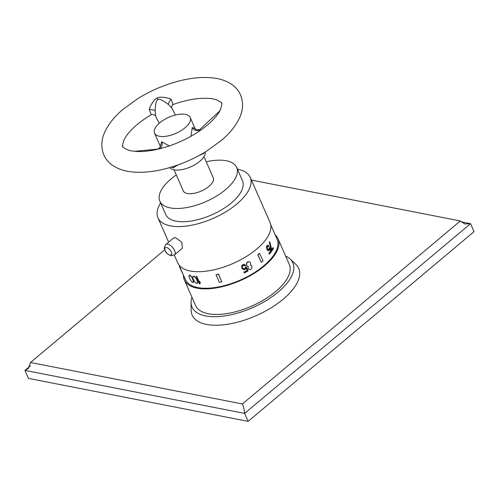 <?xml version="1.0" encoding="UTF-8"?>
<svg xmlns="http://www.w3.org/2000/svg" width="499" height="499" viewBox="0 0 499 499"><rect width="100%" height="100%" fill="white"/><g stroke="black" fill="none" stroke-linecap="round" stroke-linejoin="round"><path stroke-width="0.75" d="M164.739 249.781L30.501 362.499L242.402 403.965C243.524 406.386 244.267 409.529 244.622 413.39L470.545 223.677L474.05 231.655L248.122 421.368L244.622 413.39L24.95 370.401L28.455 378.385L248.122 421.368M242.402 403.965L460.334 220.97L464.8 223.964L470.545 223.677L460.808 221.774M460.334 220.97L251.427 180.089M191.067 302.375A55.052 24.825 156.3 0 0 222.542 316.204A55.052 24.825 156.3 0 0 278.28 291.996A55.052 24.825 -23.7 0 0 290.038 258.931L295.695 264.202A58.171 26.229 156.3 0 1 283.27 299.138A58.171 26.229 156.3 0 1 224.382 324.718A58.171 26.229 156.3 0 1 191.123 310.11L191.067 302.375A55.052 24.825 156.3 0 1 191.928 297.148M30.501 362.499L28.343 368.43L24.95 370.401L30.408 365.823M290.038 258.931A55.052 24.825 -23.7 0 0 285.615 256.024M275.217 234.985A51.16 23.066 156.3 0 1 278.068 238.834L289.301 264.42A51.16 23.066 156.3 0 1 275.747 291.497A51.16 23.066 156.3 0 1 228.255 313.36A51.16 23.066 156.3 0 1 195.614 305.55L184.381 279.964A51.16 23.066 156.3 0 1 183.476 275.255M278.068 238.834A51.16 23.066 156.3 0 1 264.514 265.911A51.16 23.066 156.3 0 1 217.021 287.773A51.16 23.066 156.3 0 1 184.381 279.964M178.985 265.019L185.354 279.534A50.1 22.586 -23.7 0 0 197.698 287.549A50.1 22.586 -23.7 0 0 252.956 273.508A50.1 22.586 -23.7 0 0 277.095 239.264L270.726 224.75M189.133 275.298L189.002 276.565L189.994 279.141L192.19 282.266L193.2 282.571L193.662 281.686L192.589 278.517L190.955 276.041L189.739 275.155L189.133 275.298L190.78 276.184L192.589 278.517M193.032 276.259L192.689 277.045L193.138 278.829L194.479 281.498L196.088 283.226L197.248 283.413L197.704 282.871L197.386 280.631L195.558 277.332L194.361 276.296L193.032 276.259L194.884 276.976L196.774 279.24M196.93 276.434A50.1 22.586 -23.7 0 1 196.3 276.377L199.326 283.8A50.355 22.704 -23.7 0 0 199.949 283.856L200.286 282.671L199.737 281.43L199.407 282.615L196.756 276.577L199.469 282.216M248.826 269.167L248.065 268.05L248.277 266.372L247.354 266.129L246.5 264.938L246.494 263.385L247.298 262.131A50.1 22.586 -23.7 0 0 247.934 261.744L249.774 261.981L250.623 263.166L250.404 265.088L251.677 265.867L252.014 267.239L251.122 269.167A50.355 22.704 -23.7 0 1 250.698 269.423L249.35 269.441L248.171 268.437L248.146 266.36M246.706 265.399L247.354 266.129M250.436 265.019L251.197 265.381M246.338 266.909L248.103 270.932A50.355 22.704 -23.7 0 1 244.31 272.965L243.967 272.192A50.355 22.704 -23.7 0 0 247.217 270.464L246.126 267.988L245.29 269.211A50.355 22.704 -23.7 0 1 244.622 269.572L243.219 269.541L242.04 268.437L241.728 266.135L242.583 264.925A50.355 22.704 -23.7 0 0 243.25 264.57L244.635 264.582L245.726 265.512A50.355 22.704 -23.7 0 1 245.065 265.88L243.593 265.343A50.355 22.704 -23.7 0 1 242.919 265.699L242.339 266.578L242.408 267.682L243.194 268.668L244.186 268.718A50.1 22.586 -23.7 0 0 244.853 268.356L245.471 267.252A50.1 22.586 -23.7 0 0 246.238 266.828L246.338 266.909A50.355 22.704 -23.7 0 1 245.564 267.333L245.471 267.252M244.547 265.374L245.065 265.88M242.04 268.437L241.628 266.054L242.483 264.844A50.1 22.586 -23.7 0 0 243.156 264.489L244.535 264.501L245.234 265.019M241.94 268.356L242.608 269.098M244.31 272.965L243.868 272.111A50.1 22.586 -23.7 0 0 247.117 270.383L246.094 268.057M271.244 250.28L271.799 251.041L271.244 250.28L269.354 242.321A50.1 22.586 -23.7 0 0 269.622 241.884L269.84 241.865A50.355 22.704 -23.7 0 1 269.572 242.302L269.354 242.321M271.712 249.6A50.1 22.586 -23.7 0 0 272.903 247.666L273.115 247.647A50.355 22.704 -23.7 0 1 271.762 249.824L269.84 241.865M268.3 249.868L268.499 249.781A50.1 22.586 -23.7 0 0 268.849 249.338L269.023 248.128A50.1 22.586 -23.7 0 0 269.404 247.616L269.616 247.598A50.355 22.704 -23.7 0 1 269.242 248.109L269.023 248.128M267.888 246.132L268.68 246.643A50.355 22.704 -23.7 0 0 269.005 246.2L268.194 245.333L267.146 245.464A50.1 22.586 -23.7 0 1 266.797 245.907L266.466 247.267L267.04 249.65L267.963 250.673L269.055 250.535A50.355 22.704 -23.7 0 0 269.404 250.093L269.691 248.739L270.776 251.215L269.653 249.163M269.616 247.598L271.387 251.621A50.355 22.704 -23.7 0 1 269.423 254.128L268.861 253.373A50.1 22.586 -23.7 0 0 270.558 251.234M216.061 274.837L219.367 282.359A50.355 22.704 -23.7 0 0 221.799 281.779L218.543 274.119A50.1 22.586 -23.7 0 1 216.111 274.7L216.061 274.837A50.355 22.704 -23.7 0 0 218.5 274.257L218.543 274.119M261.258 262.374L257.79 254.821A50.1 22.586 -23.7 0 0 259.567 253.33L263.035 260.883A50.355 22.704 -23.7 0 1 261.258 262.374L257.952 254.858A50.355 22.704 -23.7 0 0 259.729 253.361M197.248 283.413L197.56 281.991L196.606 279.384M160.622 202.9A50.38 22.717 -23.7 0 0 157.952 217.814A50.38 22.717 -23.7 0 0 170.365 225.872A50.38 22.717 -23.7 0 0 225.935 211.757A50.38 22.717 -23.7 0 0 250.211 177.313L270.021 222.435A50.38 22.717 -23.7 0 1 245.745 256.879A50.38 22.717 -23.7 0 1 190.175 270.994A50.38 22.717 156.3 0 1 177.756 262.936L174.288 255.026M174.556 254.821L182.372 248.252L181.817 242.264L175.529 237.63L173.689 237.911L165.874 244.479C162.817 248.989 164.988 248.926 165.412 251.265C166.005 253.005 167.845 254.478 170.92 255.675L174.556 254.821A6.749 3.281 -130 0 0 173.795 248.995A6.749 3.281 -130 0 0 167.789 244.13A6.749 3.281 -130 0 0 165.874 244.479M250.211 177.313A50.38 22.717 -23.7 0 0 237.798 169.255A50.38 22.717 -23.7 0 0 237.424 169.18M236.669 167.464L242.483 180.707A41.941 18.912 156.3 0 1 231.374 202.906A41.941 18.912 -23.7 0 1 192.439 220.826A41.941 18.912 -23.7 0 1 165.68 214.42L159.867 201.178A41.941 18.912 -23.7 0 0 186.626 207.578A41.941 18.912 -23.7 0 0 225.56 189.657A41.941 18.912 -23.7 0 0 236.669 167.464A41.941 18.912 -23.7 0 0 206.249 161.801M176.29 174.956A41.941 18.912 -23.7 0 0 170.976 178.979A41.941 18.912 -23.7 0 0 159.867 201.178M203.985 156.636L213.248 177.744A16.361 7.379 156.3 0 1 212.961 181.53A16.361 7.379 156.3 0 1 197.654 192.421A16.361 7.379 156.3 0 1 183.289 190.899L174.02 169.791M169.791 167.57A19.473 8.782 -23.7 0 0 187.431 168.144A19.473 8.782 -23.7 0 0 204.578 155.526A19.473 8.782 156.3 0 0 205.214 152.02M190.2 117.49A19.473 8.782 -23.7 0 1 183.857 128.742A19.473 8.782 156.3 0 1 154.534 133.146A19.473 8.782 156.3 0 1 160.878 121.893A19.473 8.782 -23.7 0 1 190.2 117.49L195.115 128.68M199.407 155.357L203.686 153.486L203.929 152.788M195.09 128.655L192.283 127.513L190.905 136.314M169.248 145.964L161.757 141.778L160.329 146.145M171.475 167.071L173.159 167.758L178.199 164.845M195.421 129.384L195.015 128.555C195.421 129.859 200.23 130.295 200.479 128.873L199.463 131.037M219.192 111.976L219.491 111.196L200.479 128.873M172.985 104.565L171.145 99.22C166.335 97.087 158.302 96.644 157.197 98.035C155.426 97.979 150.71 104.378 149.182 109.487L151.309 114.701C151.347 113.891 156.143 115.2 155.613 116.223L155.127 110.647C155.545 103.224 156.505 99.557 157.996 99.663C158.925 98.453 162.381 100.05 168.369 104.459L171.881 108.115L175.374 115.026M158.607 149.045L134.618 151.316M196.132 276.521A50.355 22.704 -23.7 0 0 196.756 276.577M199.949 283.856L200.111 282.814L199.569 281.573M246.799 265.48L246.475 264.114L247.392 262.212A50.355 22.704 -23.7 0 0 248.034 261.825L249.874 262.062M242.857 268.4L244.279 268.799A50.355 22.704 -23.7 0 0 244.953 268.437L245.227 267.963M245.327 268.044L245.564 267.333M271.462 250.261L269.572 242.302M271.799 251.041A50.355 22.704 -23.7 0 0 273.458 248.421L273.115 247.647M268.68 246.643L267.701 246.219A50.355 22.704 -23.7 0 1 267.352 246.662L267.364 248.795L268.088 249.812L268.712 249.762A50.355 22.704 -23.7 0 0 269.061 249.319L269.005 248.889M269.223 248.87L269.242 248.109M269.423 254.128L269.08 253.355A50.355 22.704 -23.7 0 0 270.776 251.215M267.714 245.234L267.364 245.446A50.355 22.704 -23.7 0 1 267.015 245.888L266.684 247.248L266.984 249.013L267.72 250.255L268.687 250.748M221.799 281.779L218.5 274.257M193.2 282.571L193.2 279.914M193.032 280.058L192.421 278.667M183.445 275.186L179.908 267.763A50.355 22.704 -23.7 0 1 179.509 266.628L179.659 266.566M192.283 127.513A4.672 3.718 -155.2 0 0 200.03 129.621M203.686 153.486A4.672 3.718 24.8 0 1 203.517 153.031M161.757 141.778A4.672 3.499 -78.9 0 1 158.514 149.026M173.159 167.758A4.672 3.499 101.1 0 0 172.523 166.747M149.182 109.487A4.672 1.21 -172.8 0 1 155.127 110.647M157.197 98.035L157.996 99.663M171.145 99.22A4.672 1.428 -56 0 0 168.369 104.459M169.897 255.089A4.628 2.252 50 0 1 165.225 250.716A4.628 2.252 50 0 1 166.579 247.523A4.628 2.252 -130 0 1 171.251 251.895A4.628 2.252 -130 0 1 169.897 255.089M168.637 242.152L157.952 217.814M154.534 133.146L160.31 146.301M219.847 110.815L219.491 111.196M171.881 108.115C171.219 108.445 172.23 104.135 173.01 104.553L172.904 104.597C180.844 101.746 188.422 99.844 195.627 98.889C204.921 97.816 211.925 98.147 216.647 99.881C220.57 101.84 222.198 102.956 221.519 103.231C222.261 102.582 221.918 104.69 220.477 109.562C219.18 112.456 216.803 115.762 213.347 119.479C208.632 124.457 202.532 129.26 195.053 133.888C183.027 141.167 170.415 146.326 157.21 149.369C150.735 150.81 144.866 151.534 139.589 151.54C134.649 151.503 130.75 150.972 127.881 149.962C123.827 147.985 122.143 146.843 122.841 146.55C122.099 147.199 122.448 145.09 123.883 140.219C125.118 137.468 127.339 134.331 130.551 130.8C135.753 125.187 142.67 119.816 151.309 114.695M105.027 131.505C108.713 123.789 114.633 116.454 122.798 109.506L138.448 98.191C152.731 89.521 167.789 83.433 183.601 79.921C194.872 77.476 205.12 76.865 214.352 78.106C221.244 79.004 227.207 81.225 232.247 84.761C235.921 87.406 238.69 90.781 240.543 94.885C243.549 102.601 243.144 110.398 239.333 118.275C235.665 125.966 229.777 133.27 221.668 140.194L206.068 151.496C194.541 158.545 182.278 163.953 169.28 167.72C154.89 171.843 141.872 173.178 130.239 171.712C123.309 170.833 117.309 168.631 112.231 165.107C108.501 162.449 105.694 159.05 103.817 154.902C100.817 147.18 101.216 139.383 105.027 131.505M160.335 145.839C161.052 146.65 157.778 149.638 157.609 148.952M159.175 123.284L155.613 116.223"/></g></svg>
